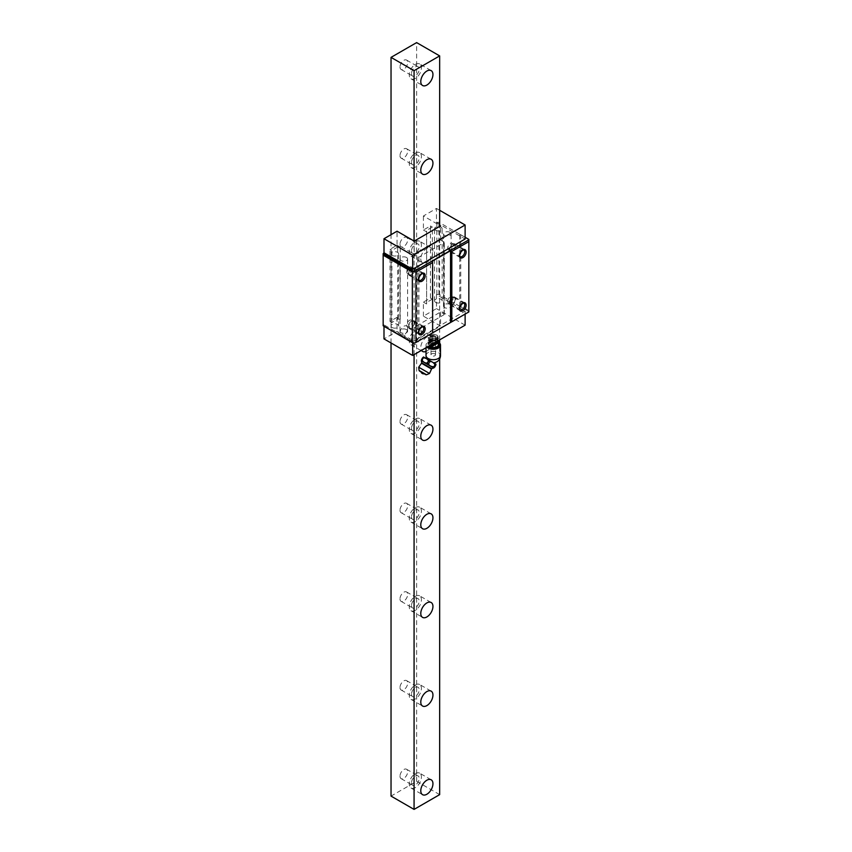 <?xml version="1.0" encoding="UTF-8"?>
<svg xmlns="http://www.w3.org/2000/svg" width="852" height="852" viewBox="0 0 852 852"><rect width="100%" height="100%" fill="white"/><g stroke="black" fill="none" stroke-linecap="round" stroke-linejoin="round"><path stroke-width="0.64" stroke-dasharray="4.26 3.19" d="M439.664 794.628L416.628 781.327L391.036 796.098M439.664 358.916L439.664 343.154M439.664 339.863L439.664 226.398M416.628 781.327L416.628 42.6M414.072 354.634L414.072 241.02M420.781 258.859A8.595 4.963 120 0 0 422.571 262.799A8.595 4.963 120 0 0 429.184 260.499A8.595 4.963 120 0 0 432.944 251.841A8.595 4.963 120 0 0 431.165 247.911A8.595 4.963 120 0 0 424.541 250.211A8.595 4.963 120 0 0 420.781 258.859M426.021 351.439A8.595 4.963 120 0 0 432.944 340.491A8.595 4.963 120 0 0 431.165 336.561A8.595 4.963 120 0 0 424.541 338.862A8.595 4.963 120 0 0 420.781 347.51A8.595 4.963 120 0 0 421.474 350.364M391.036 342.962L391.036 234.673M399.993 66.978A5.431 3.131 120 0 0 401.122 69.459A5.431 3.131 120 0 0 405.296 68.011A5.431 3.131 120 0 0 407.671 62.547A5.431 3.131 120 0 0 406.542 60.055A5.431 3.131 120 0 0 402.368 61.514A5.431 3.131 120 0 0 399.993 66.978M399.993 155.628A5.431 3.131 120 0 0 401.122 158.11A5.431 3.131 120 0 0 405.296 156.651A5.431 3.131 120 0 0 407.671 151.198A5.431 3.131 120 0 0 406.542 148.706A5.431 3.131 120 0 0 402.368 150.165A5.431 3.131 120 0 0 399.993 155.628M399.993 244.268A5.431 3.131 120 0 0 401.122 246.76A5.431 3.131 120 0 0 405.296 245.301A5.431 3.131 120 0 0 407.671 239.838A5.431 3.131 120 0 0 406.542 237.357A5.431 3.131 120 0 0 402.368 238.805A5.431 3.131 120 0 0 399.993 244.268M399.993 332.919A5.431 3.131 120 0 0 401.122 335.4A5.431 3.131 120 0 0 405.296 333.952A5.431 3.131 120 0 0 407.671 328.489A5.431 3.131 120 0 0 406.542 326.007A5.431 3.131 120 0 0 402.368 327.456A5.431 3.131 120 0 0 399.993 332.919M399.993 421.57A5.431 3.131 120 0 0 401.122 424.051A5.431 3.131 120 0 0 405.296 422.603A5.431 3.131 120 0 0 407.671 417.139A5.431 3.131 120 0 0 406.542 414.647A5.431 3.131 120 0 0 402.368 416.106A5.431 3.131 120 0 0 399.993 421.57M399.993 510.22A5.431 3.131 120 0 0 401.122 512.702A5.431 3.131 120 0 0 405.296 511.243A5.431 3.131 120 0 0 407.671 505.779A5.431 3.131 120 0 0 406.542 503.298A5.431 3.131 120 0 0 402.368 504.757A5.431 3.131 120 0 0 399.993 510.22M399.993 598.86A5.431 3.131 120 0 0 401.122 601.352A5.431 3.131 120 0 0 405.296 599.893A5.431 3.131 120 0 0 407.671 594.43A5.431 3.131 120 0 0 406.542 591.948A5.431 3.131 120 0 0 402.368 593.397A5.431 3.131 120 0 0 399.993 598.86M399.993 687.511A5.431 3.131 120 0 0 401.122 689.992A5.431 3.131 120 0 0 405.296 688.544A5.431 3.131 120 0 0 407.671 683.08A5.431 3.131 120 0 0 406.542 680.588A5.431 3.131 120 0 0 402.368 682.047A5.431 3.131 120 0 0 399.993 687.511M399.993 776.161A5.431 3.131 120 0 0 401.122 778.643A5.431 3.131 120 0 0 405.296 777.184A5.431 3.131 120 0 0 407.671 771.72A5.431 3.131 120 0 0 406.542 769.239A5.431 3.131 120 0 0 402.368 770.698A5.431 3.131 120 0 0 399.993 776.161M411.505 73.623A5.431 3.131 120 0 0 412.634 76.116A5.431 3.131 120 0 0 416.82 74.656A5.431 3.131 120 0 0 419.184 69.193A5.431 3.131 -60 0 0 418.066 66.712A5.431 3.131 -60 0 0 413.88 68.16A5.431 3.131 -60 0 0 411.505 73.623M419.642 63.964A8.595 4.963 -60 0 0 413.018 66.264A8.595 4.963 -60 0 0 409.269 74.923A8.595 4.963 120 0 0 411.047 78.853A8.595 4.963 120 0 0 417.672 76.552A8.595 4.963 120 0 0 421.42 67.904A8.595 4.963 -60 0 0 419.642 63.964L431.165 70.62M411.505 162.274A5.431 3.131 120 0 0 412.634 164.755A5.431 3.131 120 0 0 416.82 163.307A5.431 3.131 120 0 0 419.184 157.844A5.431 3.131 -60 0 0 418.066 155.352A5.431 3.131 -60 0 0 413.88 156.811A5.431 3.131 -60 0 0 411.505 162.274M419.642 152.614A8.595 4.963 -60 0 0 413.018 154.915A8.595 4.963 -60 0 0 409.269 163.563A8.595 4.963 120 0 0 411.047 167.503A8.595 4.963 120 0 0 417.672 165.203A8.595 4.963 120 0 0 421.42 156.544A8.595 4.963 -60 0 0 419.642 152.614L431.165 159.26M411.505 250.925A5.431 3.131 120 0 0 412.634 253.406A5.431 3.131 120 0 0 416.82 251.947A5.431 3.131 120 0 0 419.184 246.494A5.431 3.131 -60 0 0 418.066 244.002A5.431 3.131 -60 0 0 413.88 245.461A5.431 3.131 -60 0 0 411.505 250.925M419.642 241.265A8.595 4.963 -60 0 0 413.018 243.565A8.595 4.963 -60 0 0 409.269 252.213A8.595 4.963 120 0 0 411.047 256.154A8.595 4.963 120 0 0 417.672 253.843A8.595 4.963 120 0 0 421.42 245.195A8.595 4.963 -60 0 0 419.642 241.265L431.165 247.911M411.505 339.565A5.431 3.131 120 0 0 412.634 342.057A5.431 3.131 120 0 0 416.82 340.598A5.431 3.131 120 0 0 419.184 335.134A5.431 3.131 -60 0 0 418.066 332.653A5.431 3.131 -60 0 0 413.88 334.101A5.431 3.131 -60 0 0 411.505 339.565M419.642 329.905A8.595 4.963 -60 0 0 413.018 332.216A8.595 4.963 -60 0 0 409.269 340.864A8.595 4.963 120 0 0 411.047 344.794A8.595 4.963 120 0 0 417.672 342.493A8.595 4.963 120 0 0 421.42 333.846A8.595 4.963 -60 0 0 419.642 329.905L431.165 336.561M411.505 428.215A5.431 3.131 120 0 0 412.634 430.697A5.431 3.131 120 0 0 416.82 429.248A5.431 3.131 120 0 0 419.184 423.785A5.431 3.131 -60 0 0 418.066 421.303A5.431 3.131 -60 0 0 413.88 422.752A5.431 3.131 -60 0 0 411.505 428.215M419.642 418.556A8.595 4.963 -60 0 0 413.018 420.856A8.595 4.963 -60 0 0 409.269 429.504A8.595 4.963 120 0 0 411.047 433.444A8.595 4.963 120 0 0 417.672 431.144A8.595 4.963 120 0 0 421.42 422.496A8.595 4.963 -60 0 0 419.642 418.556L431.165 425.201M411.505 516.866A5.431 3.131 120 0 0 412.634 519.347A5.431 3.131 120 0 0 416.82 517.899A5.431 3.131 120 0 0 419.184 512.435A5.431 3.131 -60 0 0 418.066 509.943A5.431 3.131 -60 0 0 413.88 511.402A5.431 3.131 -60 0 0 411.505 516.866M419.642 507.206A8.595 4.963 -60 0 0 413.018 509.507A8.595 4.963 -60 0 0 409.269 518.154A8.595 4.963 120 0 0 411.047 522.095A8.595 4.963 120 0 0 417.672 519.784A8.595 4.963 120 0 0 421.42 511.136A8.595 4.963 -60 0 0 419.642 507.206L431.165 513.852M411.505 605.506A5.431 3.131 120 0 0 412.634 607.998A5.431 3.131 120 0 0 416.82 606.539A5.431 3.131 120 0 0 419.184 601.075A5.431 3.131 -60 0 0 418.066 598.594A5.431 3.131 -60 0 0 413.88 600.053A5.431 3.131 -60 0 0 411.505 605.506M419.642 595.846A8.595 4.963 -60 0 0 413.018 598.157A8.595 4.963 -60 0 0 409.269 606.805A8.595 4.963 120 0 0 411.047 610.735A8.595 4.963 120 0 0 417.672 608.434A8.595 4.963 120 0 0 421.42 599.787A8.595 4.963 -60 0 0 419.642 595.846L431.165 602.502M411.505 694.156A5.431 3.131 120 0 0 412.634 696.648A5.431 3.131 120 0 0 416.82 695.189A5.431 3.131 120 0 0 419.184 689.726A5.431 3.131 -60 0 0 418.066 687.244A5.431 3.131 -60 0 0 413.88 688.693A5.431 3.131 -60 0 0 411.505 694.156M419.642 684.497A8.595 4.963 -60 0 0 413.018 686.797A8.595 4.963 -60 0 0 409.269 695.456A8.595 4.963 120 0 0 411.047 699.385A8.595 4.963 120 0 0 417.672 697.085A8.595 4.963 120 0 0 421.42 688.437A8.595 4.963 -60 0 0 419.642 684.497L431.165 691.142M411.505 782.807A5.431 3.131 120 0 0 412.634 785.288A5.431 3.131 120 0 0 416.82 783.84A5.431 3.131 120 0 0 419.184 778.377A5.431 3.131 -60 0 0 418.066 775.884A5.431 3.131 -60 0 0 413.88 777.343A5.431 3.131 -60 0 0 411.505 782.807M419.642 773.147A8.595 4.963 -60 0 0 413.018 775.448A8.595 4.963 -60 0 0 409.269 784.096A8.595 4.963 120 0 0 411.047 788.036A8.595 4.963 120 0 0 417.672 785.736A8.595 4.963 120 0 0 421.42 777.077A8.595 4.963 -60 0 0 419.642 773.147L431.165 779.793M468.834 311.502L460.005 306.4L460.772 305.953L468.834 310.607L468.834 311.938L414.392 343.377M468.834 310.607L468.834 239.401L438.887 222.255L436.458 222.478L436.458 208.442L423.412 215.982L439.664 225.365M460.772 305.953L460.772 234.747M460.005 306.4L438.887 294.355L436.458 294.579L465.117 311.129L465.117 314.079M413.625 343.377L383.166 325.347L383.996 324.868L412.666 341.418L465.117 311.129M436.458 294.579L436.458 308.616L423.412 316.156L440.559 326.05L414.2 341.269L397.053 331.364L383.996 338.904M465.117 325.166L436.458 308.616M412.666 341.418L412.666 342.823M423.412 316.156L423.412 302.119L430.441 298.051L430.441 225.95L423.412 230.019L423.412 215.982M436.842 294.355L436.842 222.255M430.441 298.051L432.369 299.158L432.369 227.058L426.607 230.381L426.607 231.861L423.412 230.019M430.441 225.95L432.369 227.058M432.369 299.158L426.607 302.481L426.607 303.962L426.607 231.861M423.412 302.119L426.607 303.962M390.014 321.396L391.931 322.503L397.692 319.18L400.248 319.18L397.053 317.338L390.014 321.396L390.014 249.295L397.053 245.238L397.053 231.201M444.009 314.005L444.009 314.75L418.928 329.223L414.2 327.232L440.559 312.013L444.009 314.005L444.009 241.904L440.559 239.913L414.2 255.131L414.2 241.095M426.607 302.481L426.607 230.381M400.248 319.18L400.248 247.08L397.692 247.08L391.931 250.403L390.014 249.295M400.248 247.08L397.053 245.238M417.65 329.223L417.65 257.123L414.2 255.131M417.65 257.123L418.928 257.123L444.009 242.65L444.009 241.904M440.559 312.013L440.559 326.05M440.559 239.913L440.559 225.876M414.2 327.232L414.2 341.269M397.053 317.338L397.053 331.364M397.692 319.18L397.692 247.08M391.931 322.503L391.931 250.403M383.996 324.868L383.996 326.273M383.166 325.347L383.166 253.246M439.664 210.295L436.458 208.442M436.458 222.478L465.117 239.029M460.005 234.3L465.117 237.25M438.887 294.355L438.887 222.255M459.75 306.4L459.75 234.3M461.475 258.007A4.707 2.716 120 0 0 466.012 251.809A4.707 2.716 120 0 0 465.788 250.541M461.475 311.193A4.707 2.716 120 0 0 466.012 304.995A4.707 2.716 120 0 0 465.788 303.727M420.537 334.836A4.707 2.716 120 0 0 425.073 328.638A4.707 2.716 120 0 0 424.839 327.37M420.537 281.639A4.707 2.716 120 0 0 425.073 275.452A4.707 2.716 120 0 0 424.839 274.184M432.624 332.844L432.624 261.042M459.366 255.653L459.366 254.908A3.802 2.194 -60 0 1 462.05 250.254A3.802 2.194 -60 0 1 463.52 249.913M459.803 256.356A3.802 2.194 -60 0 1 459.366 254.908M448.503 249.924A3.802 2.194 120 0 1 447.715 248.188A3.802 2.194 -60 0 1 449.377 244.364A3.802 2.194 -60 0 1 452.305 243.342A3.802 2.194 -60 0 1 453.094 245.088A3.802 2.194 120 0 1 451.432 248.912A3.802 2.194 120 0 1 448.503 249.924L460.155 256.654M459.366 308.839L459.366 308.094A3.802 2.194 -60 0 1 462.05 303.44A3.802 2.194 -60 0 1 463.52 303.099M459.803 309.542A3.802 2.194 -60 0 1 459.366 308.094M447.715 301.374A3.802 2.194 120 0 0 448.503 303.12A3.802 2.194 120 0 0 451.432 302.098A3.802 2.194 120 0 0 453.094 298.275A3.802 2.194 -60 0 0 452.305 296.539A3.802 2.194 -60 0 0 449.377 297.55A3.802 2.194 -60 0 0 447.715 301.374M418.417 332.472L418.417 331.737A3.802 2.194 -60 0 1 421.101 327.083A3.802 2.194 -60 0 1 422.571 326.742M418.854 333.175A3.802 2.194 -60 0 1 418.417 331.737M411.367 320.171A3.802 2.194 120 0 1 412.144 321.918A3.802 2.194 -60 0 1 410.494 325.741A3.802 2.194 -60 0 1 407.565 326.753A3.802 2.194 -60 0 1 406.777 325.017A3.802 2.194 120 0 1 408.438 321.193A3.802 2.194 120 0 1 411.367 320.171L423.007 326.891M418.417 279.286L418.417 278.551A3.802 2.194 -60 0 1 421.101 273.897A3.802 2.194 -60 0 1 422.571 273.556M418.854 279.988A3.802 2.194 -60 0 1 418.417 278.551M412.144 268.721A3.802 2.194 120 0 0 411.367 266.985A3.802 2.194 120 0 0 408.438 268.007A3.802 2.194 120 0 0 406.777 271.831A3.802 2.194 -60 0 0 407.565 273.567A3.802 2.194 -60 0 0 410.494 272.544A3.802 2.194 -60 0 0 412.144 268.721M449.994 304.462A3.802 2.194 0 0 0 445.852 303.994A3.802 2.194 0 0 0 443.509 306.017A3.802 2.194 0 0 0 444.627 307.572A3.802 2.194 0 0 0 448.77 308.041A3.802 2.194 0 0 0 451.113 306.017A3.802 2.194 0 0 0 449.994 304.462M449.994 232.362A3.802 2.194 0 0 0 445.852 231.893A3.802 2.194 0 0 0 443.509 233.917A3.802 2.194 0 0 0 444.627 235.471A3.802 2.194 0 0 0 448.77 235.94A3.802 2.194 0 0 0 451.113 233.917A3.802 2.194 0 0 0 449.994 232.362M435.67 230.296A3.802 2.194 0 0 0 439.813 230.775A3.802 2.194 0 0 0 442.156 228.741A3.802 2.194 0 0 0 441.038 227.196A3.802 2.194 0 0 0 436.895 226.717A3.802 2.194 0 0 0 434.552 228.741A3.802 2.194 0 0 0 435.67 230.296M435.67 302.396A3.802 2.194 0 0 0 439.813 302.875A3.802 2.194 0 0 0 442.156 300.841A3.802 2.194 0 0 0 441.038 299.297A3.802 2.194 0 0 0 436.895 298.818A3.802 2.194 0 0 0 434.552 300.841A3.802 2.194 0 0 0 435.67 302.396M406.489 329.586A3.802 2.194 0 0 0 402.357 329.106A3.802 2.194 0 0 0 400.003 331.13A3.802 2.194 0 0 0 401.122 332.685A3.802 2.194 0 0 0 405.264 333.164A3.802 2.194 0 0 0 407.607 331.13A3.802 2.194 0 0 0 406.489 329.586M406.489 257.485A3.802 2.194 0 0 0 402.357 257.006A3.802 2.194 0 0 0 400.003 259.029A3.802 2.194 0 0 0 401.122 260.584A3.802 2.194 0 0 0 405.264 261.063A3.802 2.194 0 0 0 407.607 259.029A3.802 2.194 0 0 0 406.489 257.485M392.165 255.408A3.802 2.194 0 0 0 396.308 255.888A3.802 2.194 0 0 0 398.651 253.864A3.802 2.194 0 0 0 397.533 252.309A3.802 2.194 0 0 0 393.4 251.83A3.802 2.194 0 0 0 391.047 253.864A3.802 2.194 0 0 0 392.165 255.408M392.165 327.509A3.802 2.194 0 0 0 396.308 327.988A3.802 2.194 0 0 0 398.651 325.965A3.802 2.194 0 0 0 397.533 324.41A3.802 2.194 0 0 0 393.4 323.93A3.802 2.194 0 0 0 391.047 325.965A3.802 2.194 0 0 0 392.165 327.509M454.712 243.896A4.526 2.609 -60 0 0 451.23 245.11A4.526 2.609 -60 0 0 449.26 249.668A4.526 2.609 120 0 0 450.197 251.734A4.526 2.609 120 0 0 453.679 250.52A4.526 2.609 120 0 0 455.65 245.972A4.526 2.609 -60 0 0 454.712 243.896L465.203 249.955M449.771 249.37A3.802 2.194 120 0 0 452.455 250.925A3.802 2.194 120 0 0 455.138 246.271A3.802 2.194 120 0 0 452.455 244.716A3.802 2.194 120 0 0 449.771 249.37M414.711 269.615A4.526 2.609 -60 0 1 412.73 274.163A4.526 2.609 -60 0 1 409.248 275.377A4.526 2.609 -60 0 1 408.31 273.3A4.526 2.609 120 0 1 410.281 268.753A4.526 2.609 120 0 1 413.774 267.539A4.526 2.609 120 0 1 414.711 269.615M408.822 273.013A3.802 2.194 120 0 0 411.505 274.557A3.802 2.194 120 0 0 414.2 269.903A3.802 2.194 120 0 0 411.505 268.359A3.802 2.194 120 0 0 408.822 273.013M449.26 302.854A4.526 2.609 -60 0 1 451.23 298.307A4.526 2.609 -60 0 1 454.712 297.092A4.526 2.609 -60 0 1 455.65 299.158A4.526 2.609 120 0 1 453.679 303.717A4.526 2.609 120 0 1 450.197 304.92A4.526 2.609 120 0 1 449.26 302.854M455.138 299.457A3.802 2.194 120 0 0 452.455 297.902A3.802 2.194 120 0 0 449.771 302.556A3.802 2.194 120 0 0 452.455 304.111A3.802 2.194 120 0 0 455.138 299.457M409.248 328.563A4.526 2.609 -60 0 0 412.73 327.349A4.526 2.609 -60 0 0 414.711 322.802A4.526 2.609 120 0 0 413.774 320.725A4.526 2.609 120 0 0 410.281 321.939A4.526 2.609 120 0 0 408.31 326.497A4.526 2.609 -60 0 0 409.248 328.563L419.738 334.623M414.2 323.1A3.802 2.194 120 0 0 411.505 321.545A3.802 2.194 120 0 0 408.822 326.199A3.802 2.194 120 0 0 411.505 327.754A3.802 2.194 120 0 0 414.2 323.1M438.471 342.483A6.23 3.589 0 0 0 437.662 341.908A6.23 3.589 0 0 0 435.617 341.12A6.23 3.589 0 0 0 430.91 341.12A6.23 3.589 0 0 0 428.162 346.508M438.492 344.187A5.25 3.025 0 0 0 436.969 342.302A5.25 3.025 0 0 0 431.25 341.641A5.25 3.025 0 0 0 428.013 344.442A5.25 3.025 0 0 0 428.865 346.093M426.98 347.179A7.242 4.175 180 0 1 426.021 345.103A7.242 4.175 180 0 1 429.323 341.599A7.242 4.175 180 0 1 437.193 341.599A7.242 4.175 180 0 1 438.375 342.153A7.242 4.175 180 0 1 438.439 342.185M432.273 361.898L426.767 358.724L432.273 361.898M435.947 364.017L423.668 356.924M422.667 357.691L423.316 358.032L422.368 360.098C423.742 362.462 425.819 363.666 428.609 363.708L428.918 363.889C429.621 365.849 431.495 366.935 434.531 367.127L434.669 367.201M435.798 365.242L434.531 367.127M423.316 358.032L423.497 358.138C426.224 358.138 428.311 359.342 429.738 361.738L430.058 361.919C432.113 361.546 433.977 362.632 435.67 365.157M433.7 367.947L421.964 361.173M422.187 359.991L421.57 359.597M433.902 367.915L433.125 367.617M419.088 370.46L426.522 374.752M421.74 372.324L424.253 373.772L421.74 372.324M438.482 340.544L436.969 337.871L428.013 339.458L429.546 341.418L438.514 338.723L436.969 336.391C433.711 334.879 430.92 334.985 428.588 336.71L429.706 337.637C433.966 333.803 441.783 341.098 433.466 341.971C425.095 342.238 431.666 335.187 436.618 339.405C440.697 343.952 426.33 344.666 429.717 340.576C434.658 336.519 441.698 344.922 432.635 344.953C422.145 343.356 438.492 337.19 438.056 344.943L438.13 344.996M433.551 334.24C430.292 334.591 428.886 335.645 429.312 337.413C429.791 339.16 431.698 339.916 435.042 339.682A4.888 2.822 0 0 0 436.714 335.06A4.888 2.822 0 0 0 433.551 334.24L436.81 335.113L437.939 338.723L432.039 340.608L428.013 337.978L428.588 336.71M437.939 338.723A5.25 3.025 180 0 1 432.443 340.342L428.013 337.69L436.969 336.093L438.514 338.425L429.546 341.12L428.013 339.16L428.588 337.893C430.92 336.167 433.711 336.061 436.969 337.573L438.386 340.598M433.774 343.26L429.546 342.6L428.013 340.64L436.969 339.053L438.418 340.789M438.503 341.524L436.969 339.352L428.013 340.938L429.546 342.898L433.189 343.601M438.482 343.186L436.969 341.056L428.013 342.44L430.974 344.879M431.357 344.655L429.546 344.07L428.013 342.121L436.969 340.534L438.418 342.27M429.696 345.614L428.013 343.569L436.969 341.78L438.503 343.761M435.042 339.682L432.443 340.342M429.312 337.413L428.588 337.893M434.861 336.135A2.258 1.31 0 0 0 432.401 335.848A2.258 1.31 0 0 0 430.995 337.062A2.258 1.31 0 0 0 431.666 337.978A2.258 1.31 0 0 0 434.126 338.265A2.258 1.31 0 0 0 435.521 337.062A2.258 1.31 0 0 0 434.861 336.135M434.861 353.868A2.258 1.31 0 0 0 432.401 353.58A2.258 1.31 0 0 0 430.995 354.783A2.258 1.31 0 0 0 431.666 355.71A2.258 1.31 0 0 0 434.126 355.998A2.258 1.31 0 0 0 435.521 354.783A2.258 1.31 0 0 0 434.861 353.868M418.928 329.223L418.928 257.123M444.009 314.75L444.009 242.65M426.021 355.529A7.242 4.175 0 0 1 430.494 351.663A7.242 4.175 0 0 1 438.375 352.568A7.242 4.175 180 0 1 440.495 355.529M423.497 358.138L422.368 360.098M430.058 361.919L428.918 363.889M429.738 361.738L428.609 363.708M431.719 368.618L421.793 362.888M431.538 369.054L421.516 363.261M418.705 367.223L429.514 373.464M401.122 69.459L412.634 76.116M406.542 60.055L418.066 66.712M411.047 78.853L422.571 85.498M401.122 158.11L412.634 164.755M406.542 148.706L418.066 155.352M411.047 167.503L422.571 174.149M401.122 246.76L412.634 253.406M406.542 237.357L418.066 244.002M411.047 256.154L422.571 262.799M401.122 335.4L412.634 342.057M406.542 326.007L418.066 332.653M411.047 344.794L422.571 351.439M401.122 424.051L412.634 430.697M406.542 414.647L418.066 421.303M411.047 433.444L422.571 440.09M401.122 512.702L412.634 519.347M406.542 503.298L418.066 509.943M411.047 522.095L422.571 528.741M401.122 601.352L412.634 607.998M406.542 591.948L418.066 598.594M411.047 610.735L422.571 617.391M401.122 689.992L412.634 696.648M406.542 680.588L418.066 687.244M411.047 699.385L422.571 706.031M401.122 778.643L412.634 785.288M406.542 769.239L418.066 775.884M411.047 788.036L422.571 794.682M462.05 250.254L462.689 249.892M452.305 243.342L463.946 250.073M462.05 303.44L462.689 303.078M460.155 309.84L448.503 303.12M463.946 303.259L452.305 296.539M421.101 327.083L421.751 326.71M407.565 326.753L419.205 333.473M421.101 273.897L421.751 273.524M423.007 273.705L411.367 266.985M419.205 280.287L407.565 273.567M444.275 314.377L444.275 242.277M443.509 306.017L443.509 233.917M451.113 306.017L451.113 233.917M442.156 300.841L442.156 228.741M434.552 300.841L434.552 228.741M400.003 331.13L400.003 259.029M407.607 331.13L407.607 259.029M398.651 325.965L398.651 253.864M391.047 325.965L391.047 253.864M450.197 251.734L460.687 257.794M419.738 281.437L409.248 275.377M424.264 273.598L413.774 267.539M465.203 303.152L454.712 297.092M460.687 310.98L450.197 304.92M413.774 320.725L424.264 326.785M426.021 347.733L426.021 345.103M435.617 341.12L437.193 341.599M430.91 341.12L429.323 341.599M428.013 344.442L428.013 343.569M430.995 354.783L430.995 337.062M435.521 354.783L435.521 337.062"/><path stroke-width="1.28" d="M391.036 342.962L391.036 796.098L414.072 809.4L439.664 794.628L439.664 358.916M439.664 343.154L439.664 339.863M439.664 226.398L439.664 55.902L416.628 42.6L391.036 57.372L414.072 70.673L439.664 55.902M414.072 809.4L414.072 354.634M414.072 241.02L414.072 70.673M420.781 81.568A8.595 4.963 120 0 0 422.571 85.498A8.595 4.963 120 0 0 429.184 83.198A8.595 4.963 120 0 0 432.944 74.55A8.595 4.963 120 0 0 431.165 70.62A8.595 4.963 120 0 0 424.541 72.921A8.595 4.963 120 0 0 420.781 81.568M420.781 170.219A8.595 4.963 120 0 0 422.571 174.149A8.595 4.963 120 0 0 429.184 171.848A8.595 4.963 120 0 0 432.944 163.201A8.595 4.963 120 0 0 431.165 159.26A8.595 4.963 120 0 0 424.541 161.56A8.595 4.963 120 0 0 420.781 170.219M421.474 350.364A8.595 4.963 120 0 0 422.571 351.439A8.595 4.963 120 0 0 426.021 351.439M420.781 436.16A8.595 4.963 120 0 0 422.571 440.09A8.595 4.963 120 0 0 429.184 437.79A8.595 4.963 120 0 0 432.944 429.142A8.595 4.963 120 0 0 431.165 425.201A8.595 4.963 120 0 0 424.541 427.512A8.595 4.963 120 0 0 420.781 436.16M420.781 524.8A8.595 4.963 120 0 0 422.571 528.741A8.595 4.963 120 0 0 429.184 526.44A8.595 4.963 120 0 0 432.944 517.782A8.595 4.963 120 0 0 431.165 513.852A8.595 4.963 120 0 0 424.541 516.152A8.595 4.963 120 0 0 420.781 524.8M420.781 613.451A8.595 4.963 120 0 0 422.571 617.391A8.595 4.963 120 0 0 429.184 615.08A8.595 4.963 120 0 0 432.944 606.432A8.595 4.963 120 0 0 431.165 602.502A8.595 4.963 120 0 0 424.541 604.803A8.595 4.963 120 0 0 420.781 613.451M420.781 702.101A8.595 4.963 120 0 0 422.571 706.031A8.595 4.963 120 0 0 429.184 703.731A8.595 4.963 120 0 0 432.944 695.083A8.595 4.963 120 0 0 431.165 691.142A8.595 4.963 120 0 0 424.541 693.453A8.595 4.963 120 0 0 420.781 702.101M420.781 790.752A8.595 4.963 120 0 0 422.571 794.682A8.595 4.963 120 0 0 429.184 792.381A8.595 4.963 120 0 0 432.944 783.733A8.595 4.963 120 0 0 431.165 779.793A8.595 4.963 120 0 0 424.541 782.093A8.595 4.963 120 0 0 420.781 790.752M391.036 234.673L391.036 57.372M439.664 225.365L440.559 225.876L414.2 241.095L397.053 231.201L383.996 238.73L383.996 252.767L383.166 253.694L413.625 271.277L415.925 272.161L432.624 262.522L432.624 332.844L450.538 322.503L450.538 250.701L451.816 251.436L451.816 321.768L468.834 311.938L468.834 239.401L465.117 237.25M383.166 253.694L383.166 325.794L413.625 343.377L415.925 342.483L415.925 272.161M465.117 314.079L465.117 325.166L412.666 355.454L412.666 342.823M383.996 326.273L383.996 338.904L412.666 355.454M383.996 238.73L412.666 255.28L465.117 224.992L439.664 210.295M383.996 252.767L412.666 269.317L465.117 239.029L465.117 224.992M414.392 271.277L468.834 239.838M451.816 251.436L468.834 241.617M450.538 250.701L432.624 261.042L432.624 262.522M465.788 250.541A4.707 2.716 120 0 0 462.689 249.892A4.707 2.716 120 0 0 459.366 255.653A4.707 2.716 120 0 0 461.475 258.007M465.788 303.727A4.707 2.716 120 0 0 462.689 303.078A4.707 2.716 120 0 0 459.366 308.839A4.707 2.716 120 0 0 461.475 311.193M432.624 332.844L415.925 342.483M424.839 327.37A4.707 2.716 120 0 0 421.751 326.71A4.707 2.716 120 0 0 418.417 332.472A4.707 2.716 120 0 0 420.537 334.836M424.839 274.184A4.707 2.716 120 0 0 421.751 273.524A4.707 2.716 120 0 0 418.417 279.286A4.707 2.716 120 0 0 420.537 281.639M451.816 321.768L450.538 322.503M412.336 342.632L412.336 272.012L413.625 271.277M383.166 255.174L412.336 272.012M463.52 249.913A3.802 2.194 -60 0 1 463.946 250.073A3.802 2.194 -60 0 1 464.734 251.809A3.802 2.194 -60 0 1 463.083 255.632A3.802 2.194 -60 0 1 460.155 256.654A3.802 2.194 -60 0 1 459.803 256.356M463.52 303.099A3.802 2.194 -60 0 1 463.946 303.259A3.802 2.194 -60 0 1 464.734 304.995A3.802 2.194 -60 0 1 463.083 308.818A3.802 2.194 -60 0 1 460.155 309.84A3.802 2.194 -60 0 1 459.803 309.542M422.571 326.742A3.802 2.194 -60 0 1 423.007 326.891A3.802 2.194 -60 0 1 423.795 328.638A3.802 2.194 -60 0 1 422.134 332.461A3.802 2.194 -60 0 1 419.205 333.473A3.802 2.194 -60 0 1 418.854 333.175M422.571 273.556A3.802 2.194 -60 0 1 423.007 273.705A3.802 2.194 -60 0 1 423.795 275.452A3.802 2.194 -60 0 1 422.134 279.275A3.802 2.194 -60 0 1 419.205 280.287A3.802 2.194 -60 0 1 418.854 279.988M412.666 269.317L412.666 255.28M466.14 252.032A4.526 2.609 -60 0 1 464.17 256.58A4.526 2.609 -60 0 1 460.687 257.794A4.526 2.609 -60 0 1 459.75 255.728A4.526 2.609 -60 0 1 461.72 251.17A4.526 2.609 -60 0 1 465.203 249.955A4.526 2.609 -60 0 1 466.14 252.032M425.201 275.665A4.526 2.609 -60 0 1 423.22 280.223A4.526 2.609 -60 0 1 419.738 281.437A4.526 2.609 -60 0 1 418.801 279.36A4.526 2.609 -60 0 1 420.781 274.813A4.526 2.609 -60 0 1 424.264 273.598A4.526 2.609 -60 0 1 425.201 275.665M459.75 308.914A4.526 2.609 -60 0 1 461.72 304.356A4.526 2.609 -60 0 1 465.203 303.152A4.526 2.609 -60 0 1 466.14 305.218A4.526 2.609 -60 0 1 464.17 309.766A4.526 2.609 -60 0 1 460.687 310.98A4.526 2.609 -60 0 1 459.75 308.914M418.801 332.546A4.526 2.609 -60 0 1 420.781 327.999A4.526 2.609 -60 0 1 424.264 326.785A4.526 2.609 -60 0 1 425.201 328.861A4.526 2.609 -60 0 1 423.22 333.409A4.526 2.609 -60 0 1 419.738 334.623A4.526 2.609 -60 0 1 418.801 332.546M428.162 346.508A6.23 3.589 0 0 0 428.854 346.988A6.23 3.589 0 0 0 437.183 347.233A6.23 3.589 0 0 0 438.471 342.483M428.865 346.093A5.25 3.025 0 0 0 429.546 346.583A5.25 3.025 0 0 0 435.265 347.243A5.25 3.025 0 0 0 438.514 344.442A5.25 3.025 0 0 0 438.492 344.187M438.439 342.185A7.242 4.175 180 0 1 440.495 345.103A7.242 4.175 180 0 1 436.032 348.969A7.242 4.175 180 0 1 428.141 348.063A7.242 4.175 180 0 1 426.98 347.179M423.444 356.956L436.032 364.219M422.667 357.691L421.57 359.597L422.688 357.67L423.316 358.032M433.125 367.617L421.399 360.843L433.7 367.947L431.719 368.618L421.793 362.888L421.314 360.641M421.612 359.597L421.687 359.704C423.369 362.238 425.244 363.314 427.299 362.952L427.608 363.122C429.035 365.529 431.112 366.722 433.849 366.733L434.669 367.201L434.03 366.839L435.17 364.869L435.798 365.242L434.989 364.773C433.625 362.409 431.538 361.205 428.748 361.163L427.608 363.122M422.187 359.991L421.548 359.629M422.677 357.733L421.687 359.704M421.964 361.173L433.902 367.915M422.816 357.744C425.851 357.936 427.725 359.012 428.428 360.982L428.748 361.163M425.872 374.71L419.45 371.003L426.522 374.752L419.088 370.46L418.705 367.223L429.514 373.464L431.719 368.618M421.74 372.324L421.058 371.93L421.74 372.324M433.189 343.601L438.482 340.544M430.974 344.879L432.443 345.071L438.503 341.524M438.386 340.598L433.774 343.26M438.418 340.789L438.514 341.375L431.357 344.655M438.418 342.27L438.514 342.855L432.443 346.253L429.546 345.55M438.503 343.761L438.482 343.186M433.743 362.75A7.242 7.242 0 0 0 440.495 355.529A7.242 4.175 180 0 1 436.032 359.384A7.242 4.175 180 0 1 428.141 358.479A7.242 4.175 0 0 1 426.021 355.529L426.021 347.733M435.798 365.242L434.669 367.201L435.787 365.252M434.989 364.773L433.849 366.733M428.428 360.982L427.299 362.952M418.705 367.223L421.516 363.261L431.538 369.054M432.614 345.081L432.443 346.253M440.495 355.529L440.495 345.103M426.021 355.529A7.242 7.242 0 0 0 426.767 358.724M419.45 371.003L419.088 370.46M421.058 371.93A2.716 2.716 0 0 0 422.294 373.485L422.294 373.485A2.716 2.716 0 0 0 424.253 373.772M426.522 374.752L429.514 373.464M438.514 343.548L438.514 342.855"/></g></svg>
